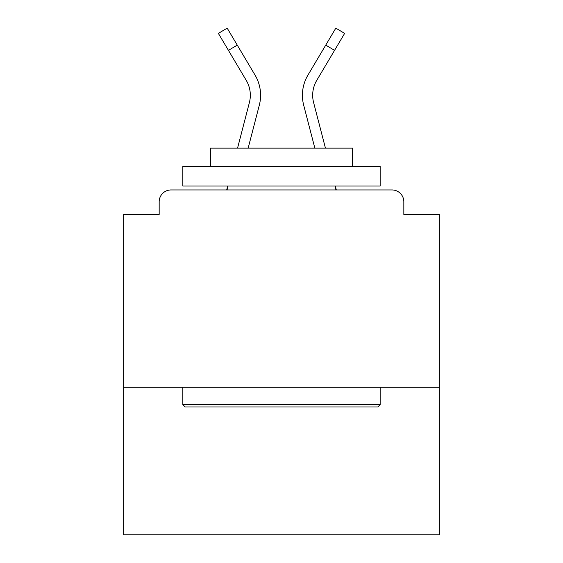 <?xml version="1.0" encoding="UTF-8"?>
<svg xmlns="http://www.w3.org/2000/svg" width="563" height="563" viewBox="0 0 563 563"><rect width="100%" height="100%" fill="white"/><g stroke="black" fill="none" stroke-linecap="round" stroke-linejoin="round"><path stroke-width="0.84" d="M439.351 387.26L439.351 214.412L403.833 214.412L403.833 201.786A11.837 11.837 0 0 0 391.996 189.949L171.004 189.949A11.837 11.837 0 0 0 159.167 201.786L159.167 214.412L123.649 214.412L123.649 534.85L439.351 534.85L439.351 387.26L123.649 387.26M159.167 201.786L159.167 214.412M391.996 189.949L343.064 189.949M219.936 189.949L171.004 189.949M403.833 214.412L403.833 201.786M237.558 148.118L249.388 102.579A29.206 29.206 0 0 0 246.228 80.326L218.36 33.386L227.185 28.15L255.053 75.09A39.459 39.459 0 0 1 259.318 105.161L248.156 148.118L259.318 105.161M255.053 75.09L237.255 45.117L255.053 75.09L237.255 45.117L255.053 75.09L237.255 45.117L255.053 75.09L237.255 45.117L255.053 75.09L237.255 45.117L255.053 75.09L237.255 45.117L255.053 75.09L237.255 45.117L255.053 75.09L237.255 45.117L255.053 75.09L237.255 45.117L255.053 75.09L237.255 45.117L255.053 75.09L237.255 45.117L255.053 75.09L237.255 45.117L255.053 75.09L237.255 45.117L255.053 75.09L237.255 45.117L255.053 75.09L237.255 45.117L255.053 75.09L237.255 45.117L255.053 75.09L237.255 45.117L255.053 75.09L237.255 45.117L255.053 75.09L237.255 45.117L255.053 75.09L237.255 45.117L255.053 75.09L237.255 45.117L255.053 75.09L237.255 45.117L255.053 75.09L237.255 45.117L228.437 50.353M303.682 105.161L314.844 148.118L303.682 105.161A39.459 39.459 0 0 1 307.947 75.09L335.815 28.15L344.64 33.386L334.563 50.353L325.745 45.117L311.642 68.869M185.213 406.993L182.841 404.621L380.159 404.621L377.787 406.993L185.213 406.993M380.159 166.268L380.159 186.001L182.841 186.001L182.841 166.268L380.159 166.268M210.471 166.268L210.471 148.118L352.529 148.118L352.529 166.268M380.159 387.26L380.159 404.621M182.841 387.26L182.841 404.621M335.168 186.001L335.168 189.949M227.832 186.001L227.832 189.949M226.692 189.949L227.719 186.001M336.308 189.949L335.281 186.001M325.442 148.118L313.612 102.579A29.206 29.206 0 0 1 316.772 80.326L334.563 50.353"/></g></svg>
